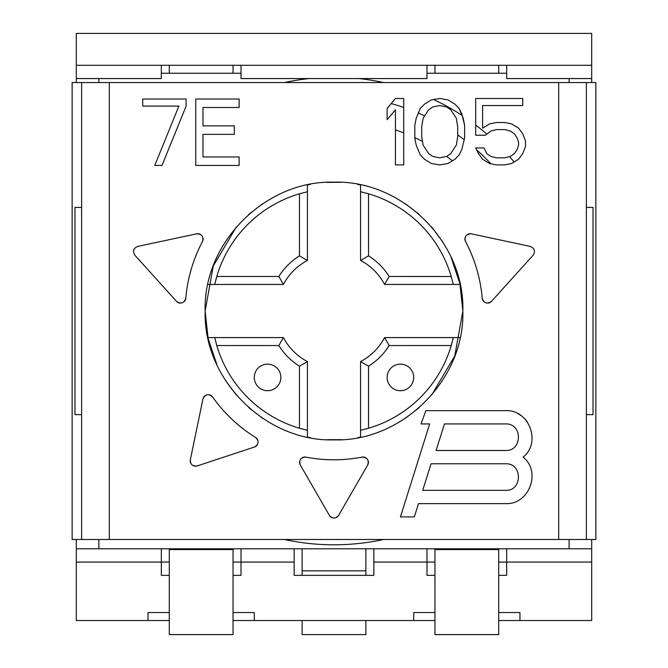 <?xml version="1.0" encoding="UTF-8"?>
<svg xmlns="http://www.w3.org/2000/svg" width="668" height="668" viewBox="0 0 668 668"><rect width="100%" height="100%" fill="white"/><g stroke="black" fill="none" stroke-linecap="round" stroke-linejoin="round"><path stroke-width="1" d="M76.302 33.4L76.302 82.548L76.302 65.28L161.314 65.28L161.314 78.565L76.302 78.565L161.314 78.565L161.314 65.28L241.014 65.28L241.014 78.565L241.014 65.28L426.986 65.28L426.986 78.565L241.014 78.565L426.986 78.565L426.986 65.28L506.686 65.28L506.686 78.565L506.686 65.28L591.698 65.28L591.698 82.548L591.698 78.565L506.686 78.565L591.698 78.565L591.698 33.4L591.698 65.28L76.302 65.28L76.302 33.4L591.698 33.4L76.302 33.4M76.302 539.494L76.302 620.522L148.037 620.522L148.037 612.548L169.288 612.548L148.037 612.548L148.037 620.522L76.302 620.522L76.302 548.787L373.846 548.787L373.846 575.357L294.154 575.357L294.154 562.072L241.014 562.072L241.014 575.357L233.049 575.357L241.014 575.357L241.014 548.787L161.314 548.787L161.314 575.357L161.314 562.072L76.302 562.072L169.288 562.072L161.314 562.072L161.314 548.787L76.302 548.787L76.302 539.494M591.698 539.494L591.698 620.522L591.698 562.072L506.686 562.072L506.686 575.357L498.712 575.357L506.686 575.357L506.686 562.072L498.712 562.072L506.686 562.072L506.686 548.787L591.698 548.787L591.698 539.494M284.443 82.548A233.783 233.783 0 0 1 309.117 78.565A233.783 233.783 0 0 0 284.443 82.548M241.014 73.246L161.314 73.246L241.014 73.246M98.889 78.565L98.889 82.548L98.889 78.565M98.889 539.494L98.889 548.787L98.889 539.494M426.986 548.787L506.686 548.787L506.686 562.072L591.698 562.072L591.698 548.787L426.986 548.787L426.986 575.357L426.986 562.072L373.846 562.072L373.846 575.357L294.154 575.357L294.154 562.072L233.049 562.072L241.014 562.072L241.014 548.787L294.154 548.787L294.154 562.072L294.154 548.787L426.986 548.787L426.986 562.072L373.846 562.072L373.846 548.787L426.986 548.787M569.111 548.787L569.111 539.494L569.111 548.787M569.111 82.548L569.111 78.565L569.111 82.548M506.686 73.246L426.986 73.246L506.686 73.246M358.883 78.565A233.783 233.783 0 0 1 383.557 82.548A233.783 233.783 0 0 0 358.883 78.565M433.624 99.524A233.783 233.783 0 0 1 462.373 115.631A233.783 233.783 0 0 0 433.624 99.524M475.691 125.066A233.783 233.783 0 0 1 486.838 134.109A233.783 233.783 0 0 0 475.691 125.066M509.542 156.613A233.783 233.783 0 0 1 514.126 161.982A233.783 233.783 0 0 0 509.542 156.613M383.557 539.494A233.783 233.783 0 0 1 284.443 539.494A233.783 233.783 0 0 0 383.557 539.494M72.136 82.548L595.864 82.548L595.864 539.494L558.69 539.494L558.69 82.548L109.31 82.548L109.31 539.494L558.69 539.494L81.621 539.494L81.621 82.548L109.31 82.548L109.31 539.494L81.621 539.494L81.621 82.548L72.136 82.548L72.136 539.494L81.621 539.494L72.136 539.494L72.136 82.548M405.234 203.656L419.27 214.428L405.234 203.656M431.62 226.928L442.742 241.891L431.62 226.928M451.025 257.113L459.893 283.608L462.849 311.021L454.766 355.935L431.653 395.072L454.766 355.935L462.849 311.021C464.936 380.009 401.852 441.999 334 439.87C266.14 441.999 203.072 380.017 205.151 311.021L213.234 266.106L236.347 226.961L213.234 266.106L205.151 311.021C203.064 242.033 266.148 180.034 334 182.172C401.86 180.043 464.928 242.025 462.849 311.021C464.928 242.025 401.86 180.043 334 182.172C266.148 180.034 203.064 242.033 205.151 311.021C203.072 380.017 266.14 441.999 334 439.87C401.852 441.999 464.936 380.009 462.849 311.021L459.893 283.608L451.025 257.113M419.32 407.572L405.276 418.352L419.32 407.572M262.766 418.385L248.73 407.614L262.766 418.385M236.38 395.114L225.258 380.142L236.38 395.114M216.975 364.928L208.107 338.434L205.151 311.021L208.107 338.434L216.975 364.928M248.68 214.47L262.716 203.69L248.68 214.47M307.43 184.944L310.269 184.376L307.43 184.944L307.43 191.733L307.43 184.944M326.644 182.381L340.605 182.339L326.644 182.381M357.597 184.351L360.57 184.944L360.57 260.453A57.114 57.114 0 0 1 384.568 284.451L460.077 284.451L453.28 284.451L451.226 276.494L453.28 284.451L384.568 284.451A57.114 57.114 0 0 0 360.57 260.453L360.57 191.733L368.527 193.795L360.57 191.733L360.57 184.944L357.597 184.351M360.57 437.097L357.706 437.665L360.57 437.097L360.57 430.301L360.57 437.097M341.248 439.661L327.262 439.694L341.248 439.661M310.386 437.682L307.43 437.097L307.43 361.58A57.114 57.114 0 0 1 283.432 337.591L207.923 337.591L214.72 337.591L216.774 345.548A122.202 122.202 0 0 0 299.464 428.246L299.464 366.189L307.43 361.58L299.464 366.189A65.088 65.088 0 0 1 278.832 345.556A65.088 65.088 0 0 0 299.464 366.189L299.473 428.246L307.43 430.301L307.43 361.58A57.114 57.114 0 0 1 283.432 337.591L278.832 345.556L216.774 345.548A122.202 122.202 0 0 0 299.464 428.246L307.43 430.301L307.43 437.097L310.386 437.682M403.739 98.488L403.739 164.904L395.431 164.904L395.431 109.794L387.131 119.681L387.131 108.383L395.431 98.488L403.739 98.488L403.739 164.904L395.431 164.904L395.431 109.794L387.131 119.681L387.131 108.383L395.431 98.488L403.739 98.488M484.041 301.844A5.311 5.311 0 0 1 482.229 298.279C483.966 303.28 487.047 304.316 491.464 301.385L533.156 255.184C535.544 251.201 534.6 248.287 530.325 246.425L471.341 233.825L530.325 246.425C534.6 248.287 535.544 251.201 533.156 255.184L491.464 301.385C487.047 304.316 483.966 303.28 482.229 298.279C480.467 278.255 474.906 259.334 465.529 241.507C464.252 236.522 466.189 233.967 471.341 233.825C466.189 233.967 464.252 236.522 465.529 241.507L465.529 241.507A5.311 5.311 0 0 1 465.103 237.616M180.151 303.13A5.311 5.311 0 0 1 176.536 301.385L134.844 255.184C132.456 251.201 133.4 248.287 137.675 246.425L196.659 233.825C201.811 233.967 203.748 236.522 202.471 241.507C193.094 259.343 187.533 278.264 185.771 298.279C184.034 303.28 180.953 304.316 176.536 301.385L134.844 255.184C132.456 251.201 133.4 248.287 137.675 246.425L196.659 233.825A5.311 5.311 0 0 1 200.534 234.476M190.839 463.4A5.311 5.311 0 0 1 190.322 459.809C190.28 464.452 192.568 466.489 197.194 465.93L254.466 447.017L197.194 465.93C192.568 466.489 190.28 464.452 190.322 459.809L202.963 398.871C205.293 394.112 208.474 393.452 212.507 396.884C224.164 413.3 238.526 426.819 255.594 437.456C259.209 441.114 258.833 444.303 254.466 447.017C258.833 444.303 259.209 441.114 255.594 437.456L255.594 437.456A5.311 5.311 0 0 1 257.931 440.604M368.277 461.079A5.311 5.311 0 0 1 367.709 464.986L338.601 515.404C335.536 518.902 332.464 518.902 329.399 515.404L300.291 464.986C298.838 460.001 300.709 457.38 305.894 457.112C324.631 460.686 343.369 460.686 362.106 457.112C367.291 457.38 369.162 460.001 367.709 464.986L338.601 515.404A5.311 5.311 0 0 1 335.82 517.742A5.311 5.311 0 0 0 338.601 515.404C335.536 518.902 332.464 518.902 329.399 515.404L300.291 464.986A5.311 5.311 0 0 1 299.723 461.079M400.416 516.907L429.683 423.929L421.024 423.929L425.858 410.645L505.559 410.645C529.181 409.392 541.589 442.542 523.127 457.137C541.598 471.733 529.181 504.866 505.559 503.63L418.519 503.63L414.344 516.907L400.416 516.907L429.683 423.929L421.024 423.929L425.858 410.645L505.559 410.645C529.181 409.392 541.589 442.542 523.127 457.137C541.598 471.733 529.181 504.866 505.559 503.63L418.519 503.63L414.344 516.907L400.416 516.907L414.344 516.907M414.803 138.059L414.803 125.333L416.189 118.269L420.339 108.383L424.489 104.141L431.411 99.899L439.711 98.488L448.011 99.899L454.933 104.141L459.083 108.383L461.855 114.036L464.619 125.333L464.619 138.059L461.855 149.356L459.083 155.009L454.933 159.251L448.011 163.493L439.711 164.904L431.411 163.493L424.489 159.251L420.339 155.009L416.189 145.123L414.803 138.059L414.803 125.333L416.189 118.269L420.339 108.383L424.489 104.141L431.411 99.899L439.711 98.488L448.011 99.899L454.933 104.141L459.083 108.383L463.233 118.269L464.619 125.333L464.619 138.059L461.855 149.356L459.083 155.009L454.933 159.251L448.011 163.493L439.711 164.904L431.411 163.493L424.489 159.251L420.339 155.009L416.189 145.123L414.803 138.059M490.905 130.986L485.377 135.228L475.691 135.228L475.691 98.488L522.735 98.488L522.735 105.552L482.605 105.552L482.605 128.164L489.527 123.922L496.441 122.511L504.749 122.511L511.663 123.922L518.585 128.164L522.735 133.817L525.499 140.881L525.499 146.534L522.735 153.598L518.585 159.251L511.663 163.493L504.749 164.904L496.441 164.904L489.527 163.493L482.605 159.251L478.455 153.598L475.691 147.945L483.991 147.945L486.755 153.598L490.905 156.429L496.441 157.84L504.749 157.84L510.277 156.429L514.427 153.598L517.199 149.356L518.585 145.123L518.585 142.292L517.199 138.059L514.427 133.817L510.277 130.986L504.749 129.575L496.441 129.575L490.905 130.986L485.377 135.228L475.691 135.228L475.691 98.488L522.735 98.488L522.735 105.552L482.605 105.552L482.605 128.164L489.527 123.922L496.441 122.511L504.749 122.511L511.663 123.922L518.585 128.164L522.735 133.817L525.499 140.881L525.499 146.534L522.735 153.598L518.585 159.251L511.663 163.493L504.749 164.904L496.441 164.904L489.527 163.493L482.605 159.251L478.455 153.598L475.691 147.945L483.991 147.945L486.755 153.598L490.905 156.429L496.441 157.84L504.749 157.84L510.277 156.429L514.427 153.598L517.199 149.356L518.585 145.123L518.585 142.292L517.199 138.059L514.427 133.817L510.277 130.986L504.749 129.575L496.441 129.575L490.905 130.986M186.105 99.023L186.105 106.087L162.007 165.439L154.776 165.439L178.874 106.087L142.718 106.087L142.718 99.023L186.105 99.023L186.105 106.087L186.105 99.023L142.718 99.023L186.105 99.023M239.127 107.498L239.127 99.023L195.749 99.023L195.749 165.439L239.127 165.439L195.749 165.439L195.749 99.023L239.127 99.023L239.127 107.498L202.98 107.498L202.98 125.868L234.309 125.868L234.309 134.343L202.98 134.343L202.98 156.955L239.127 156.955L239.127 165.439L195.749 165.439L195.749 99.023L239.127 99.023L239.127 107.498L202.98 107.498L202.98 125.868L234.309 125.868L234.309 134.343L202.98 134.343L202.98 156.955L239.127 156.955L239.127 165.439L239.127 156.955M444.454 423.929L436.095 450.491L505.559 450.491C522.693 451.309 522.693 423.111 505.559 423.929L444.454 423.929L436.095 450.491L505.559 450.491C522.693 451.309 522.693 423.111 505.559 423.929L444.454 423.929L505.559 423.929M431.06 463.776L422.702 490.345L505.559 490.345C522.693 491.155 522.693 462.957 505.559 463.776L431.06 463.776L422.702 490.345L505.559 490.345C522.693 491.155 522.693 462.957 505.559 463.776L431.06 463.776L505.559 463.776M423.111 118.269L421.725 126.753L421.725 136.639L423.111 145.123L428.647 153.598L432.797 156.429L439.711 157.84L446.633 156.429L450.783 153.598L456.319 145.123L457.697 136.639L457.697 126.753L456.319 118.269L450.783 109.794L446.633 106.963L439.711 105.552L432.797 106.963L428.647 109.794L423.111 118.269L421.725 126.753L421.725 136.639L423.111 145.123L428.647 153.598L432.797 156.429L439.711 157.84L446.633 156.429L450.783 153.598L456.319 145.123L457.697 136.639L457.697 126.753L456.319 118.269L450.783 109.794L446.633 106.963L439.711 105.552L432.797 106.963L428.647 109.794L423.111 118.269M81.621 207.414L74.975 207.414L74.975 414.628L81.621 414.628L74.975 414.628L74.975 207.414L81.621 207.414M586.379 539.494L595.864 539.494L595.864 82.548L586.379 82.548L586.379 539.494L558.69 539.494L558.69 82.548L586.379 82.548L586.379 539.494M586.379 207.414L593.025 207.414L593.025 414.628L586.379 414.628L593.025 414.628L593.025 207.414L586.379 207.414M233.049 612.548L254.299 612.548L254.299 620.522L413.701 620.522L413.701 612.548L434.951 612.548L413.701 612.548L413.701 620.522L233.049 620.522L254.299 620.522L254.299 612.548L233.049 612.548M498.712 612.548L519.963 612.548L519.963 620.522L591.698 620.522L498.712 620.522L519.963 620.522L519.963 612.548L498.712 612.548M434.951 575.357L426.986 575.357L434.951 575.357M169.288 575.357L161.314 575.357L169.288 575.357M434.951 620.522L413.701 620.522L434.951 620.522M169.288 620.522L148.037 620.522L169.288 620.522M498.712 65.28L498.712 73.246L498.712 65.28M169.288 73.246L169.288 65.28L169.288 73.246M434.951 73.246L434.951 65.28L434.951 73.246M233.049 65.28L233.049 73.246L233.049 65.28M365.88 548.787L365.88 570.839L302.12 570.839L302.12 548.787L302.12 575.357L302.12 570.839L365.88 570.839L365.88 575.357L365.88 548.787M302.12 634.6L302.12 620.522L302.12 634.6L365.88 634.6L365.88 620.522L365.88 634.6L302.12 634.6M434.951 549.58L434.951 548.787L434.951 549.58L498.712 549.58L498.712 634.592L434.951 634.592L434.951 549.58L434.951 634.592L498.712 634.592L498.712 549.58L434.951 549.58M169.288 634.592L233.049 634.592L169.288 634.592L169.288 549.58L233.049 549.58L233.049 634.592L233.049 549.58L169.288 549.58L169.288 548.787L169.288 634.592M498.712 549.58L498.712 548.787L498.712 549.58M233.049 549.58L233.049 548.787L233.049 549.58M434.951 562.072L426.986 562.072L434.951 562.072M207.923 284.451L283.432 284.451A57.114 57.114 0 0 1 307.43 260.453A57.114 57.114 0 0 0 283.432 284.451L214.72 284.451L216.774 276.485L278.832 276.485A65.088 65.088 0 0 1 299.464 255.852L299.473 193.795A122.202 122.202 0 0 0 216.774 276.485L214.72 284.451L207.923 284.451M460.077 337.591L384.568 337.591A57.114 57.114 0 0 1 360.57 361.58L360.57 430.301L368.527 428.246A122.202 122.202 0 0 0 451.226 345.556L453.28 337.591L384.568 337.591L389.168 345.556A65.088 65.088 0 0 1 368.536 366.189L368.527 428.246A122.202 122.202 0 0 0 451.226 345.556L389.168 345.556L384.568 337.591A57.114 57.114 0 0 1 360.57 361.58L368.536 366.189A65.088 65.088 0 0 0 389.168 345.556L451.226 345.548L453.28 337.591L460.077 337.591M452.411 160.796A191.282 191.282 0 0 0 446.633 156.421A191.282 191.282 0 0 1 452.411 160.796M422.51 141.449A191.282 191.282 0 0 0 414.803 137.65A191.282 191.282 0 0 1 422.51 141.449M403.739 132.907A191.282 191.282 0 0 0 395.431 129.876A191.282 191.282 0 0 1 403.739 132.907M451.96 342.951A122.202 122.202 0 0 1 451.226 345.556M451.226 276.485A122.202 122.202 0 0 0 368.536 193.795L368.536 255.852A65.088 65.088 0 0 1 389.168 276.485L451.226 276.494L389.168 276.485A65.088 65.088 0 0 0 368.536 255.852L360.57 260.453L368.536 255.852L368.527 193.795A122.202 122.202 0 0 1 451.226 276.485M267.584 390.722A13.285 13.285 0 0 1 254.299 377.437A13.285 13.285 0 0 1 267.584 364.152A13.285 13.285 0 0 1 280.869 377.437A13.285 13.285 0 0 1 267.584 390.722A13.285 13.285 0 0 0 280.869 377.437A13.285 13.285 0 0 0 267.584 364.152A13.285 13.285 0 0 0 254.299 377.437A13.285 13.285 0 0 0 267.584 390.722M400.416 364.152A13.285 13.285 0 0 1 413.701 377.437A13.285 13.285 0 0 1 400.416 390.722A13.285 13.285 0 0 1 387.131 377.437A13.285 13.285 0 0 1 400.416 364.152A13.285 13.285 0 0 0 387.131 377.437A13.285 13.285 0 0 0 400.416 390.722A13.285 13.285 0 0 0 413.701 377.437A13.285 13.285 0 0 0 400.416 364.152M307.43 260.453L307.43 191.733L299.473 193.795A122.202 122.202 0 0 0 216.774 276.485L278.832 276.485L283.432 284.451L278.832 276.485A65.088 65.088 0 0 1 299.464 255.852L307.43 260.453L307.43 191.733L299.473 193.795L299.464 255.852L307.43 260.453M216.04 279.09A122.202 122.202 0 0 1 216.774 276.485M216.774 345.548L278.832 345.556L283.432 337.591L214.72 337.591L216.774 345.548M384.568 284.451L389.168 276.485L384.568 284.451M368.536 366.189L368.527 428.246L360.57 430.301L360.57 361.58L368.536 366.189M490.93 163.777A215.188 215.188 0 0 0 476.643 149.908A215.188 215.188 0 0 1 490.93 163.777M464.285 139.754A215.188 215.188 0 0 0 457.697 134.936A215.188 215.188 0 0 1 464.285 139.754M424.673 115.873A215.188 215.188 0 0 0 418.101 112.95A215.188 215.188 0 0 1 424.673 115.873M403.739 107.448A215.188 215.188 0 0 0 391.172 103.565A215.188 215.188 0 0 1 403.739 107.448M491.464 301.385A5.311 5.311 0 0 1 487.849 303.13M482.229 298.279C480.467 278.255 474.906 259.334 465.529 241.507M471.825 255.001A148.772 148.772 0 0 1 476.484 268.227A148.772 148.772 0 0 0 471.825 255.001M476.735 269.07A148.772 148.772 0 0 1 480.217 283.549A148.772 148.772 0 0 0 476.735 269.07M467.466 234.476A5.311 5.311 0 0 1 471.341 233.825M202.897 237.616A5.311 5.311 0 0 1 202.471 241.507C203.748 236.522 201.811 233.967 196.659 233.825M202.471 241.507C193.094 259.343 187.533 278.264 185.771 298.279L185.771 298.279A5.311 5.311 0 0 1 183.959 301.844M187.783 283.549A148.772 148.772 0 0 1 191.173 269.396A148.772 148.772 0 0 0 187.783 283.549M191.265 269.079A148.772 148.772 0 0 1 196.175 255.009A148.772 148.772 0 0 0 191.265 269.079M176.536 301.385C180.953 304.316 184.034 303.28 185.771 298.279M197.194 465.93A5.311 5.311 0 0 1 193.553 465.821M209.134 394.73A5.311 5.311 0 0 1 212.507 396.884C208.474 393.452 205.293 394.112 202.963 398.871L190.322 459.809M202.963 398.871A5.311 5.311 0 0 1 205.193 395.548M212.507 396.884C224.164 413.3 238.526 426.819 255.594 437.456M243.361 428.99A148.772 148.772 0 0 1 232.606 419.888A148.772 148.772 0 0 0 243.361 428.99M232.021 419.337A148.772 148.772 0 0 1 221.701 408.599A148.772 148.772 0 0 0 232.021 419.337M257.472 444.504A5.311 5.311 0 0 1 254.466 447.017M332.18 517.742A5.311 5.311 0 0 1 329.399 515.404A5.311 5.311 0 0 0 332.18 517.742M367.709 464.986C369.162 460.001 367.291 457.38 362.106 457.112L362.106 457.112C343.369 460.686 324.631 460.686 305.894 457.112A5.311 5.311 0 0 0 302.019 457.864A5.311 5.311 0 0 1 305.894 457.112C300.709 457.38 298.838 460.001 300.291 464.986M348.12 459.125A148.772 148.772 0 0 1 319.88 459.125A148.772 148.772 0 0 0 348.12 459.125M362.106 457.112A5.311 5.311 0 0 1 365.981 457.864M505.559 410.645L425.858 410.645L421.024 423.929M527.411 422.101A26.57 26.57 0 0 0 523.236 417.383M520.856 415.488A26.57 26.57 0 0 0 517.992 413.734M186.105 106.087L162.007 165.439L186.105 106.087M162.007 165.439L154.776 165.439L162.007 165.439M154.776 165.439L178.874 106.087L142.718 106.087L142.718 99.023M234.309 134.343L234.309 125.868"/></g></svg>
